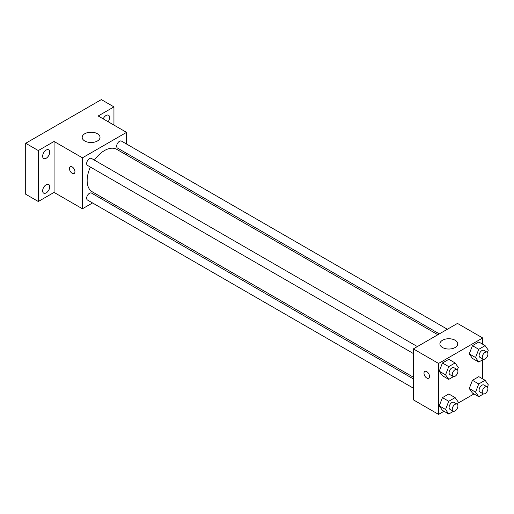 <?xml version="1.0" encoding="UTF-8"?>
<svg xmlns="http://www.w3.org/2000/svg" width="514" height="514" viewBox="0 0 514 514"><rect width="100%" height="100%" fill="white"/><g stroke="black" fill="none" stroke-linecap="round" stroke-linejoin="round"><path stroke-width="0.77" d="M92.539 202.946L82.426 208.78L54.066 192.403L38.306 201.501L25.7 194.228L25.7 143.278L101.342 99.607L113.947 106.886L113.947 125.082M102.035 197.46L100.558 198.314M46.183 192.891A5.011 2.891 -60 0 1 43.684 193.142A5.011 2.891 -60 0 1 42.913 189.126A5.011 2.891 -60 0 1 46.183 184.712A5.011 2.891 -60 0 1 48.689 184.462A5.011 2.891 -60 0 1 49.46 188.477A5.011 2.891 -60 0 1 46.183 192.891M46.183 158.248A5.011 2.891 -60 0 1 43.684 158.498A5.011 2.891 -60 0 1 42.913 154.483A5.011 2.891 -60 0 1 46.183 150.069A5.011 2.891 -60 0 1 48.689 149.818A5.011 2.891 -60 0 1 49.46 153.834A5.011 2.891 -60 0 1 46.183 158.248M54.066 192.403L54.066 141.459L38.306 150.557L25.7 143.278M38.306 201.501L38.306 150.557M82.426 208.78L82.426 157.83L54.066 141.459M82.426 157.83L126.553 132.361L98.187 115.984L113.947 106.886M84.791 141.003A8.911 5.146 180 0 1 82.182 137.36A8.911 5.146 180 0 1 91.094 132.214A8.911 5.146 180 0 1 100.012 137.36A8.911 5.146 180 0 1 94.505 142.115A8.911 5.146 180 0 1 84.791 141.003M103.185 118.869A5.011 2.891 -60 0 1 106.064 115.496A5.011 2.891 -60 0 1 108.57 115.245A5.011 2.891 -60 0 1 108.126 121.722M90.393 167.063A24.511 14.154 120 0 0 87.155 180.575A24.511 14.154 120 0 0 92.231 191.799L413.352 377.192M437.864 334.736L116.749 149.343A24.511 14.154 120 0 0 94.403 160.117M126.553 132.361L126.553 144.029M126.553 153.294L126.553 155.003M447.366 329.249L121.497 141.112A4.009 2.313 120 0 0 118.406 142.185A4.009 2.313 120 0 0 116.659 146.227A4.009 2.313 120 0 0 117.488 148.058L439.341 333.882M413.352 378.902L91.492 193.078A4.009 2.313 120 0 0 88.402 194.157A4.009 2.313 120 0 0 86.654 198.192A4.009 2.313 120 0 0 87.483 200.03L413.352 388.166M413.352 353.523L87.483 165.379A4.009 2.313 -60 0 1 87.483 160.753A4.009 2.313 -60 0 1 91.492 158.434L417.362 346.571M74.941 171.708A3.9 2.249 60 0 1 74.138 173.494A3.9 2.249 60 0 1 70.238 171.239A3.9 2.249 60 0 1 70.238 166.735A3.9 2.249 60 0 1 73.245 167.782A3.9 2.249 60 0 1 74.941 171.708M74.138 173.494A3.9 2.249 60 0 1 70.238 171.239A3.9 2.249 60 0 1 70.238 166.735M443.987 411.264L438.564 414.393L413.352 399.841L413.352 348.89L457.473 323.415L482.691 337.968L482.691 344.232M473.985 393.942L457.858 403.252M472.443 358.406L469.263 353.876L472.443 345.671L478.81 341.99L472.443 345.671L469.263 353.876L472.443 358.406L478.746 362.042L475.566 357.513L478.746 349.308L485.113 345.633L488.3 350.162L487.413 352.443M442.438 410.371L439.258 405.842L442.438 397.637L448.812 393.962L442.438 397.637L439.258 405.842L442.438 410.371L448.741 414.014L445.561 409.485L448.741 401.273L455.115 397.598L458.295 402.128L457.409 404.415M482.691 359.768L482.691 378.876M438.564 414.393L438.564 363.443L482.691 337.968M472.443 393.049L469.263 388.52L472.443 380.315L478.81 376.64L472.443 380.315L469.263 388.52L472.443 393.049L478.746 396.692L475.566 392.163L478.746 383.952L485.113 380.276L488.3 384.806L487.413 387.093M442.438 375.728L439.258 371.198L442.438 362.993L448.812 359.312L442.438 362.993L439.258 371.198L442.438 375.728L448.741 379.371L445.561 374.834L448.741 366.63L455.115 362.955L458.295 367.484L457.409 369.765M438.564 363.443L413.352 348.89M442.503 347.522A8.911 5.146 180 0 1 439.894 343.885A8.911 5.146 180 0 1 448.806 338.739A8.911 5.146 180 0 1 457.723 343.885A8.911 5.146 180 0 1 452.217 348.64A8.911 5.146 180 0 1 442.503 347.522M429.505 376.409A3.9 2.249 60 0 1 428.695 378.195A3.9 2.249 60 0 1 424.795 375.946A3.9 2.249 60 0 1 424.795 371.442A3.9 2.249 60 0 1 427.802 372.483A3.9 2.249 60 0 1 429.505 376.409M428.695 378.195A3.9 2.249 60 0 1 424.802 375.94A3.9 2.249 60 0 1 424.795 371.442M453.509 376.614L448.741 379.371M457.087 369.508L453.933 367.683A4.009 2.313 120 0 0 450.842 368.763A4.009 2.313 120 0 0 449.088 372.798A4.009 2.313 120 0 0 449.923 374.635L453.072 376.454A4.009 2.313 120 0 0 457.087 374.141A4.009 2.313 120 0 0 457.087 369.508A4.009 2.313 120 0 0 453.997 370.581A4.009 2.313 120 0 0 452.243 374.616A4.009 2.313 120 0 0 453.072 376.454M445.561 374.834L439.258 371.198M448.741 366.63L442.438 362.993M455.115 362.955L448.812 359.312M483.513 359.292L478.746 362.042M487.086 352.186L483.937 350.362A4.009 2.313 120 0 0 480.847 351.441A4.009 2.313 120 0 0 479.093 355.476A4.009 2.313 120 0 0 479.928 357.314L483.076 359.132A4.009 2.313 120 0 0 487.086 356.812A4.009 2.313 120 0 0 487.086 352.186A4.009 2.313 120 0 0 483.995 353.259A4.009 2.313 120 0 0 482.248 357.294A4.009 2.313 120 0 0 483.076 359.132M475.566 357.513L469.263 353.876M478.746 349.308L472.443 345.671M485.113 345.633L478.81 341.99M453.509 411.258L448.741 414.014M457.087 404.152L453.933 402.334A4.009 2.313 120 0 0 450.842 403.406A4.009 2.313 120 0 0 449.088 407.441A4.009 2.313 120 0 0 449.923 409.279L453.072 411.097A4.009 2.313 120 0 0 457.087 408.784A4.009 2.313 120 0 0 457.087 404.152A4.009 2.313 120 0 0 453.997 405.225A4.009 2.313 120 0 0 452.243 409.266A4.009 2.313 120 0 0 453.072 411.097M445.561 409.485L439.258 405.842M448.741 401.273L442.438 397.637M455.115 397.598L448.812 393.962M483.513 393.936L478.746 396.692M487.086 386.83L483.937 385.012A4.009 2.313 120 0 0 480.847 386.085A4.009 2.313 120 0 0 479.093 390.12A4.009 2.313 120 0 0 479.928 391.957L483.076 393.775A4.009 2.313 120 0 0 487.086 391.462A4.009 2.313 120 0 0 487.086 386.83A4.009 2.313 120 0 0 483.995 387.903A4.009 2.313 120 0 0 482.248 391.938A4.009 2.313 120 0 0 483.076 393.775M475.566 392.163L469.263 388.52M478.746 383.952L472.443 380.315M485.113 380.276L478.81 376.64"/></g></svg>
